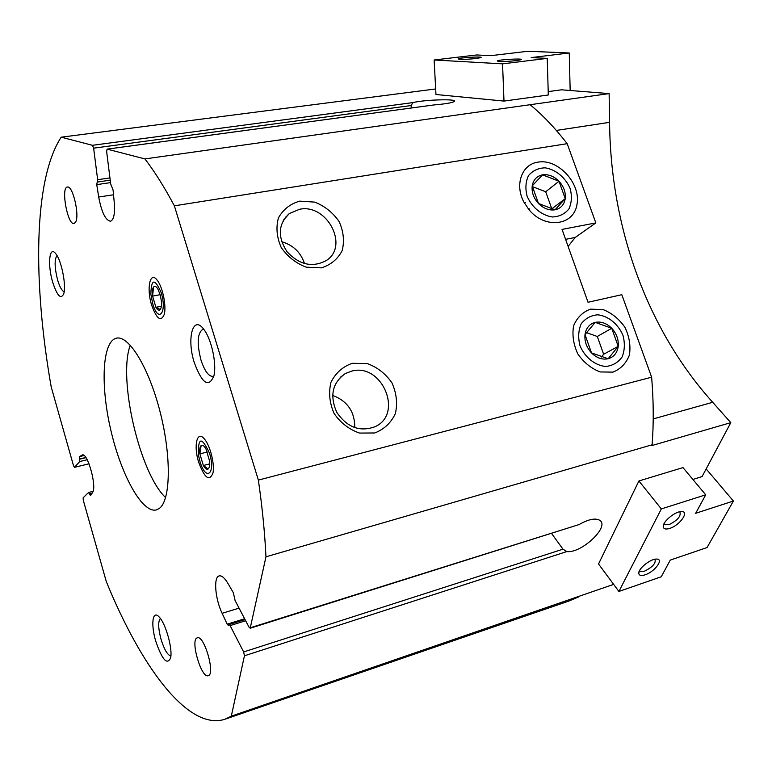 <?xml version="1.0" encoding="UTF-8"?>
<svg xmlns="http://www.w3.org/2000/svg" width="772" height="772" viewBox="0 0 772 772"><rect width="100%" height="100%" fill="white"/><g stroke="black" fill="none" stroke-linecap="round" stroke-linejoin="round"><path stroke-width="1.16" d="M682.979 467.591L638.907 480.966L598.522 563.975L618.893 591.458L661.237 576.781L670.289 560.086L707.056 547.551L733.4 501.038L695.688 513.284L705.714 494.813L682.979 467.591M548.207 91.617L561.495 89.813L609.127 93.595L609.581 122.333C610.575 227.007 646.762 329.113 712.71 402.299L730.794 422.651L702.076 476.585L692.87 479.441M89.021 463.789L74.44 467.34L73.514 465.738L51.184 386.83C33.022 283.498 33.186 179.963 61.191 137.184L435.669 88.954M61.191 137.184L92.457 145.3L93.634 148.166L97.658 179.712L96.751 184.633L98.691 197.024C101.586 212.223 105.503 220.3 110.444 221.236C113.802 219.962 115.076 213.738 114.266 202.563L113.079 190.066L110.686 183.919L106.652 151.611L107.086 149.121L144.924 158.916C154.651 171.616 164.465 187.249 174.366 205.825L258.359 480.107C262.268 507.107 264.796 532.68 265.964 556.805L250.196 628.234L249.009 627.125L235.103 600.568L233.366 592.771L227.856 583.294C224.565 577.803 221.67 575.352 219.151 575.922C213.333 577.022 215.147 598.898 222.124 613.315L227.18 624.172L228.377 625.436L229.004 624.519L230.104 625.59L243.643 651.954L244.435 655.795L231.31 716.155L224.893 719.263C188.03 731.132 140.929 666.487 106.275 581.519L83.279 500.246L83.144 497.776L88.548 492.497L90.517 495.605L92.572 492.478C97.089 486.939 87.651 452.46 82.334 454.959L79.574 456.58L79.748 461.521L74.517 467.292M107.086 149.121L434.182 104.915C445.512 103.95 452.247 102.801 454.39 101.441C458.221 98.681 424.272 99.665 412.933 102.599L411.1 105.542L93.634 148.166M609.127 93.595L144.924 158.916M502.553 63.854L547.242 58.373L548.303 94.985L503.991 101.084L435.958 94.502L434.134 59.984L502.553 63.854L503.991 101.084M551.633 533.558L562.991 549.182L566.831 551.575C581.413 553.601 610.16 526.494 599.738 520.299C595.337 517.829 588.476 519.238 579.174 524.526L250.196 628.234M411.244 107.993L411.1 105.542M159.302 508.439L156.378 509.906C142.231 513.592 121.146 475.031 110.84 430.207C100.302 385.431 102.165 341.349 116.437 338.184C128.808 334.942 149.025 367.819 160.248 412.47C171.596 457.063 170.612 500.526 159.302 508.439M151.64 305.094C156.668 319.029 160.856 322.165 164.224 314.484C166.569 306.291 162.699 287.078 157.334 280.41C150.144 270.21 146.246 288.178 151.64 305.094M198.616 462.071C204.551 478.109 209.328 481.805 212.927 473.159C214.905 464.599 210.283 445.82 204.59 439.249C197.178 429.57 193.29 445.309 198.616 462.071M75.588 222.172L74.073 223.533C67.646 225.501 60.631 187.374 67.386 187.027C72.732 185.106 79.854 215.61 75.588 222.172M208.218 675.703C201.241 678.636 189.902 639.245 197.294 637.865C204.097 634.574 215.668 674.342 208.247 675.683L208.218 675.703M52.66 282.118C57.118 295.763 60.795 299.71 63.68 293.949C66.575 285.968 61.432 260.039 55.661 253.621C49.292 245.178 47.42 264.796 52.66 282.118M155.693 641.011C162.081 659.684 167.041 665.367 170.593 658.053C172.87 648.972 165.633 623.158 159.09 616.924C152.576 609.6 150.675 624.239 155.693 641.011M194.293 362.637C202.254 383.896 208.816 388.219 213.969 375.626C216.826 363.786 211.46 339.12 203.943 329.567C193.019 314.04 186.448 338.464 194.293 362.637M530.239 104.828C542.909 115.24 555.222 128.191 567.188 143.679L174.366 205.825M538.036 162.13C558.088 158.443 581.065 183.456 577.002 204.397C573.828 225.781 545.042 229.38 528.984 209.714L523.918 202.119C514.403 184.653 521.872 164.204 538.036 162.13M590.493 309.147L603.144 309.601C611.839 313.046 619.115 318.961 624.973 327.367C629.334 336.611 630.821 345.827 629.421 355.014C626.208 363.303 620.727 369.006 612.968 372.123L600.191 371.94C591.304 368.562 583.854 362.56 577.842 353.952C573.432 344.457 572.013 335.087 573.606 325.823C577.041 317.582 582.667 312.023 590.493 309.147M352.196 363.313L367.202 363.554C377.305 367.211 385.546 373.638 391.944 382.854C396.509 393.044 397.667 403.273 395.399 413.531C391.047 422.834 384.147 429.319 374.709 432.976L359.53 433.073C349.166 429.502 340.703 422.979 334.131 413.512C329.509 403.023 328.457 392.601 330.985 382.246C335.627 372.992 342.7 366.681 352.196 363.313M299.787 201.135L314.725 202.119C324.732 206.076 332.857 212.551 339.111 221.554C343.54 231.388 344.563 241.076 342.179 250.61C337.731 259.151 330.792 264.902 321.355 267.865L306.252 267.18C295.985 263.291 287.638 256.719 281.211 247.474C276.743 237.371 275.816 227.499 278.451 217.878C283.179 209.405 290.291 203.818 299.787 201.135M567.188 143.679L595.839 222.905L562.045 229.409L588.042 302.277L621.807 294.701L651.636 377.199L258.359 480.107M651.636 377.199C653.585 400.736 653.749 423.268 652.128 444.788L265.964 556.805M652.128 444.788L651.732 445.608L730.794 422.651M613.643 584.375L231.31 716.155M578.585 596.939L568.51 601.195L224.893 719.263M556.351 130.439L609.581 122.333M653.208 418.916L712.71 402.299M568.115 246.442L575.208 237.458L595.839 222.905M203.75 329.316L202.785 329.364C197.371 333.079 196.763 343.27 200.952 359.935C204.619 371.042 208.643 376.533 213.033 376.408L213.863 376.08M160.383 618.478C157.942 621.344 158.154 628.263 161.02 639.226C164.224 649.503 167.505 655.1 170.873 656.007M57.003 255.58C54.31 259.402 54.513 267.527 57.601 279.937C59.705 286.914 61.895 290.861 64.163 291.768M299.478 209.299C327.125 203.268 349.6 246.442 326.064 260.666C312.351 267.807 299.353 264.844 287.068 251.768C277.418 236.821 278.152 224.092 289.249 213.593L299.478 209.299M281.655 241.742C293.109 245.023 300.733 252.309 304.506 263.609M351.704 371.11C382.005 362.57 403.824 414.072 375.009 426.723C359.829 432.195 347.091 427.408 336.795 412.354C329.49 395.766 332.336 382.825 345.335 373.552L351.704 371.11M332.597 395.389C347.477 401.006 354.869 411.775 354.773 427.698M165.604 497.573C139.684 473.342 117.662 378.367 130.285 345.19M705.714 494.813L661.334 508.931L638.907 480.966M661.334 508.931L618.893 591.458M733.4 501.038L706.148 468.922M669.662 528.424C679.968 525.414 690.052 510.813 681.155 511.595C674.728 511.556 662.444 521.968 663.264 526.736C663.63 529.032 665.763 529.592 669.662 528.424M645.141 574.812C654.926 571.772 664.47 558.494 656.335 559.073C650.256 558.909 638.029 568.896 638.782 573.393C639.139 575.565 641.252 576.037 645.141 574.812M639.583 570.527L640.171 571.328L644.466 571.203C652.668 567.102 656.161 563.126 654.946 559.275L654.897 559.246M664.026 523.734L664.721 524.719L668.977 524.671C677.613 520.367 681.242 516.111 679.871 511.904L679.688 511.788M547.242 58.373L531.213 57.601L569.253 52.978L527.971 51.251L490.934 55.652L476.691 54.966L434.134 59.984M569.253 52.978L570.161 90.498M475.986 58.527L480.869 57.62C484.314 56.173 458.423 57.659 458.163 58.923C460.044 59.618 465.989 59.492 475.986 58.527M516.256 60.631L521.081 59.714C524.767 58.141 497.573 59.618 497.303 60.998C499.378 61.779 505.689 61.654 516.256 60.631M558.996 181.246C553.958 176.228 548.477 174.086 542.571 174.839C536.81 176.055 533.356 179.731 532.217 185.878C531.522 192.218 533.597 198.076 538.46 203.461C543.594 208.536 549.124 210.65 555.049 209.81C560.79 208.498 564.187 204.773 565.239 198.636C565.857 192.344 563.782 186.554 558.996 181.246L542.571 174.839L532.217 185.878L538.46 203.461L555.049 209.81L565.239 198.636L558.996 181.246L545.717 191.755L551.816 208.865L565.239 198.636M570.141 188.513C565.519 177.579 555.705 169.444 545.138 167.833C538.277 168.045 532.738 170.631 528.531 175.572C525.635 181.652 525.153 188.493 527.083 196.117C531.734 207.282 541.809 215.533 552.491 216.98C559.382 216.633 564.863 213.94 568.945 208.894C571.705 202.795 572.1 196.001 570.141 188.513M532.342 186.592L545.717 191.755M611.733 328.274C606.618 323.217 601.108 321.248 595.212 322.368C589.461 323.96 586.054 328.042 585.002 334.614C584.394 341.359 586.556 347.458 591.497 352.9C596.708 358.005 602.266 359.945 608.182 358.729C613.914 357.031 617.253 352.9 618.218 346.348C618.758 339.651 616.596 333.629 611.733 328.274L595.212 322.368L585.002 334.614L591.497 352.9L608.182 358.729L618.218 346.348L611.733 328.274L597.296 336.476L603.636 354.261L618.218 346.348M622.975 335.366C618.208 324.037 608.268 315.941 597.682 314.802C590.812 315.401 585.311 318.431 581.162 323.902C578.353 330.484 577.967 337.76 580.004 345.731C584.819 357.311 595.019 365.513 605.731 366.468C612.621 365.725 618.063 362.579 622.078 357.011C624.751 350.411 625.05 343.193 622.975 335.366M586.431 332.626L597.296 336.476M603.636 354.261L601.417 356.982M157.884 289.114C156.176 286.325 154.728 285.63 153.531 287.03C152.431 288.718 152.113 291.748 152.576 296.12L155.925 307.285C157.613 310.093 159.061 310.836 160.277 309.504C161.416 307.883 161.753 304.853 161.29 300.424L160.151 294.721L157.884 289.114M153.531 287.03L152.576 296.12L155.925 307.285L160.277 309.504M161.194 292.675C154.709 278.036 151.254 278.576 150.849 294.286L152.875 304.264C158.598 323.7 167.331 312.293 161.194 292.675M160.142 294.692L152.576 296.12M161.358 306.243L155.925 307.285M205.941 448.899C204.088 445.724 202.486 444.604 201.125 445.55C199.851 446.805 199.437 449.574 199.861 453.859L203.345 465.497C205.169 468.691 206.771 469.849 208.16 468.98C209.453 467.803 209.897 465.043 209.482 460.691L205.941 448.899M201.125 445.55L199.861 453.859L203.345 465.497L208.16 468.98M209.55 453.328C201.637 436.354 197.941 436.981 198.443 455.2L200.131 462.052C206.143 481.921 215.89 473.612 209.55 453.328M207.369 452.006L199.861 453.859M209.646 463.914L203.345 465.497M412.933 102.599L92.457 145.3M434.182 104.915L107.202 149.131M579.174 524.526L250.553 627.684M562.991 549.182L243.643 651.954M566.831 551.575L244.435 655.795M245.67 620.746L230.104 625.59M244.627 618.758L227.18 624.172M110.521 182.607L96.751 184.633M109.933 177.927L97.658 179.712M97.272 182.057L110.213 180.165L97.311 182.047M87.178 459.745L79.748 461.521M85.962 457.671L79.661 459.176M84.071 455.509L79.574 456.58M85.827 457.487L79.612 458.973M91.887 493.549L89.6 494.128M93.074 491.359L88.703 492.459M92.051 493.298L89.533 493.926M565.587 239.349L575.208 237.458M82.778 454.92L81.948 455.123M113.523 194.785L98.691 197.024M239.069 608.133L222.124 613.315M245.042 619.549L229.004 624.519M89.031 463.818L74.44 467.34M93.084 491.33L88.616 492.459M286.798 216.382L286.055 216.498M289.249 213.593L283.256 220.387M345.335 373.552L340.191 377.411M529.592 208.913L528.984 209.714M525.423 202.669L523.918 202.119M639.592 570.566L640.171 571.328M639.255 571.212L638.782 573.393M664.084 523.927L664.721 524.719M663.756 524.313L663.264 526.736"/></g></svg>
